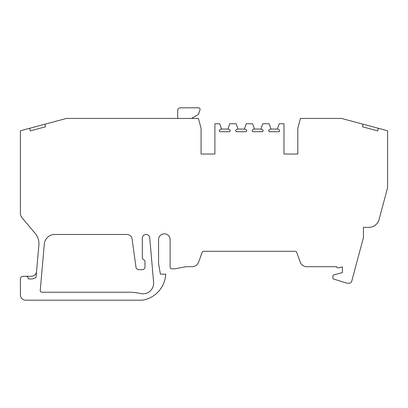 <?xml version="1.0" encoding="UTF-8"?>
<svg xmlns="http://www.w3.org/2000/svg" width="408" height="408" viewBox="0 0 408 408"><rect width="100%" height="100%" fill="white"/><g stroke="black" fill="none" stroke-linecap="round" stroke-linejoin="round"><path stroke-width="0.61" d="M191.52 118.432L198.354 114.485L200.002 109.956A1.596 1.596 0 0 0 198.507 107.814L180.341 107.814A2.657 2.657 0 0 0 177.684 110.471L177.684 118.432M153.653 283.178A10.628 10.628 0 0 0 153.612 282.254L149.726 237.828A3.708 3.708 0 0 0 145.87 234.452A3.708 3.708 0 0 0 142.326 238.155L142.326 257.749A2.127 2.127 0 0 0 143.657 259.718A2.127 2.127 0 0 1 144.983 261.691L144.983 267A2.657 2.657 0 0 1 142.326 269.657L138.633 269.657A2.657 2.657 0 0 1 136.012 267.444L132.1 239.037A5.314 5.314 0 0 0 126.837 234.447L54.881 234.447A10.628 10.628 0 0 0 44.293 244.147L40.239 290.481A1.596 1.596 0 0 0 41.83 292.215L128.857 292.215A53.142 53.142 0 0 1 140.663 293.541A10.628 10.628 0 0 0 153.653 283.178M29.616 128.311L20.4 130.779L20.4 213.292A6.911 6.911 0 0 0 22.017 217.734L35.21 233.453A15.943 15.943 0 0 1 38.877 245.091L36.057 277.338A7.971 7.971 0 0 1 31.278 278.929L28.371 278.929A2.657 2.657 0 0 0 25.714 276.272L23.057 276.272A2.657 2.657 0 0 0 20.4 278.929L20.4 294.872A5.314 5.314 0 0 0 25.714 300.186L140.821 300.186A15.943 15.943 0 0 0 144.611 299.727A27.744 27.744 0 0 0 165.725 274.145L160.41 274.145L158.564 263.69L158.564 239.603A5.778 5.778 0 0 1 164.342 233.825A5.778 5.778 0 0 1 170.121 239.603L170.121 267.235A1.596 1.596 0 0 0 171.717 268.831L174.904 268.831L186.063 266.705L192.102 266.705A6.926 6.926 0 0 0 198.609 262.15L202.184 252.328A1.596 1.596 0 0 1 203.679 251.282L295.188 251.282A1.596 1.596 0 0 1 296.687 252.328L300.262 262.16A6.911 6.911 0 0 0 306.755 266.705L336.585 266.705A1.061 1.061 0 0 0 337.645 267.806L338.711 267.806A1.061 1.061 0 0 0 338.987 267.77L342.429 266.847L342.429 272.549L333.683 274.895A1.061 1.061 0 0 0 332.897 275.92L332.897 278.037A1.061 1.061 0 0 0 333.642 279.052L346.718 283.106A1.596 1.596 0 0 0 347.188 283.178L349.171 283.178A2.657 2.657 0 0 0 351.737 281.209L363.431 237.563L363.431 227.368L368.817 227.368A10.628 10.628 0 0 0 379.083 219.489L387.238 189.057A10.628 10.628 0 0 0 387.6 186.303L387.6 130.779L378.384 128.311L377.696 130.876L362.513 126.806L363.069 124.205L341.511 118.432L300.451 118.432L297.794 128.347L297.794 154.035L283.978 154.035L283.978 123.746L279.194 123.746L277.333 129.061A2.657 2.657 0 0 1 279.664 130.443L279.22 131.713L269.071 131.713L268.627 130.443A2.657 2.657 0 0 1 270.958 129.061L269.096 123.746L262.721 123.746L260.86 129.061A2.657 2.657 0 0 1 263.191 130.443L262.747 131.713L252.598 131.713L252.154 130.443A2.657 2.657 0 0 1 254.485 129.061L252.623 123.746L246.248 123.746L244.387 129.061A2.657 2.657 0 0 1 246.718 130.443L246.274 131.713L236.125 131.713L235.676 130.443A2.657 2.657 0 0 1 238.012 129.061L236.15 123.746L229.775 123.746L227.914 129.061A2.657 2.657 0 0 1 230.245 130.443L229.796 131.713L219.652 131.713L219.203 130.443A2.657 2.657 0 0 1 221.534 129.061L219.677 123.746L214.894 123.746L214.894 154.035L201.078 154.035L201.078 128.347L198.421 118.432L66.489 118.432L44.931 124.205L45.487 126.806L30.304 130.876L29.616 128.311L44.931 124.205M25.714 276.272L31.278 276.272A5.314 5.314 0 0 0 36.572 271.422M214.894 154.035L201.078 154.035M297.794 154.035L283.978 154.035M363.069 124.205L378.384 128.311M238.012 129.061L244.387 129.061M254.485 129.061L260.86 129.061M270.958 129.061L277.333 129.061M221.534 129.061L227.914 129.061M30.304 130.876L45.487 126.806M362.513 126.806L377.696 130.876"/></g></svg>
